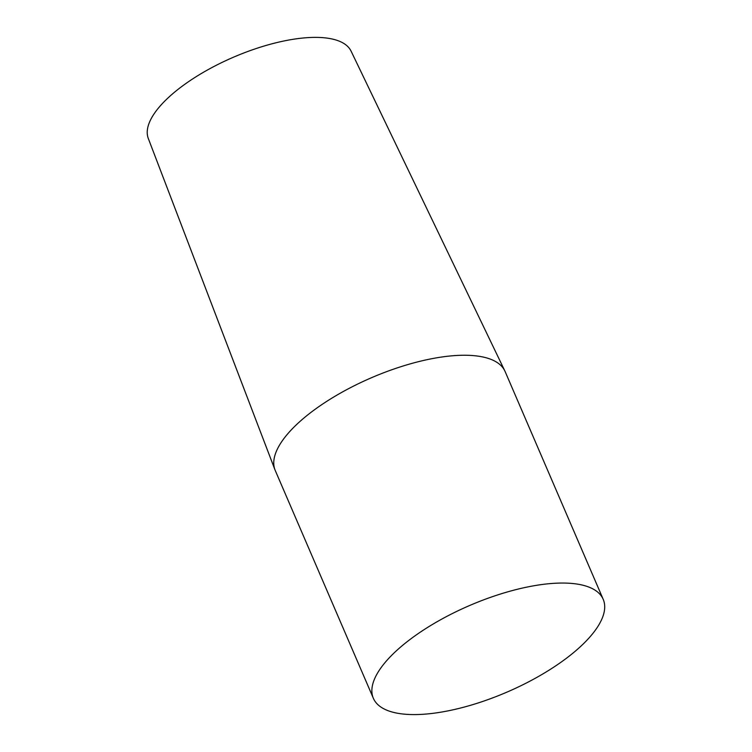 <?xml version="1.0" encoding="UTF-8"?>
<svg xmlns="http://www.w3.org/2000/svg" width="752" height="752" viewBox="0 0 752 752"><rect width="100%" height="100%" fill="white"/><g stroke="black" fill="none" stroke-linecap="round" stroke-linejoin="round"><path stroke-width="1.13" d="M603.207 599.325L505.109 371.526A125.123 47.16 156.7 0 0 504.799 370.858A125.123 47.16 156.7 0 0 429.251 359.212A125.123 47.16 156.7 0 0 314.308 409.896A125.123 47.16 156.7 0 0 274.978 469.831A125.123 47.16 156.7 0 0 275.26 470.517L373.368 698.317A125.123 47.16 156.7 0 0 448.361 710.8A125.123 47.16 156.7 0 0 564.16 659.946A125.123 47.16 156.7 0 0 603.207 599.325A125.123 47.16 156.7 0 0 528.214 586.833A125.123 47.16 156.7 0 0 412.416 637.696A125.123 47.16 156.7 0 0 373.368 698.317M504.799 370.858L351.09 51.155A110.403 41.614 156.7 0 0 284.425 40.881A110.403 41.614 156.7 0 0 183.009 85.596A110.403 41.614 156.7 0 0 148.304 138.49L274.978 469.831"/></g></svg>
